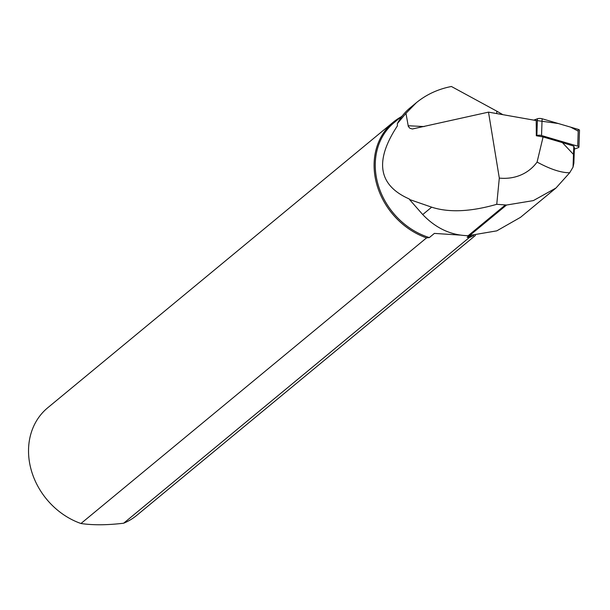 <?xml version="1.0" encoding="UTF-8"?>
<svg xmlns="http://www.w3.org/2000/svg" width="610" height="610" viewBox="0 0 610 610"><rect width="100%" height="100%" fill="white"/><g stroke="black" fill="none" stroke-linecap="round" stroke-linejoin="round"><path stroke-width="0.91" d="M574.346 149.114L578.188 147.696A3.325 1.083 -178 0 0 578.928 147.048A3.325 1.083 -178 0 0 577.7 146.156L541.535 135.534A3.325 1.083 -178 0 0 536.861 135.55L536.312 135.748L536.205 120.551L488.503 112.133L412.375 128.984L409.867 128.237L408.326 126.476L405.963 113.33L397.362 123.571A70.127 59.345 -129.6 0 1 410.027 107.924L416.333 102.716C426.375 94.512 438.071 89.098 451.415 86.49L496.807 111.172L496.723 113.582M578.211 131.127L570.64 127.147L558.287 123.517L533.796 120.124L537.433 118.775A3.325 1.083 2 0 1 542.107 118.759L578.272 129.389A3.325 1.083 2 0 1 579.5 130.273L578.928 147.048M537.09 162.062A53.787 45.514 -129.6 0 1 499.308 178.097L496.746 204.312C470.615 211.8 448.922 212.753 431.666 207.171L409.524 199.508A69.22 58.575 50.4 0 0 409.737 199.775L422.73 214.56C435.898 228.3 451.049 235.353 468.183 235.696L496.784 230.854L520.505 217.335L555.977 188.017L569.694 172.76C561.162 172.813 550.296 169.244 537.09 162.062L543.083 136.945L536.312 135.748M409.524 199.508L409.356 199.012C378.261 185.364 374.273 160.994 397.384 125.904L397.362 123.571M569.694 172.76L573.042 167.125L573.865 163.236L574.384 147.917L573.819 146.141L562.397 142.618L573.476 154.406L573.042 167.125M562.397 142.618L543.083 136.945M573.476 154.406L573.819 146.141M496.746 204.312L506.544 205.029L533.346 200.606L555.977 188.017M499.308 178.097L488.503 112.133M402.402 115.77L394.19 122.549A68.945 58.339 50.4 0 0 378.383 185.608A68.945 58.339 50.4 0 0 429.341 237.58L434.389 233.401L459.978 235.086M471.187 235.658A68.945 58.339 50.4 0 1 467.123 237.328L469.098 235.689M473.612 235.552A69.822 59.078 -129.6 0 1 469.204 237.603L123.639 523.22A69.822 59.078 50.4 0 0 136.671 515.427L475.442 235.422M393.275 122.175L47.71 407.785A69.822 59.078 50.4 0 0 31.339 470.44A69.822 59.078 50.4 0 0 80.962 523.51L426.535 237.892A69.822 59.078 -129.6 0 1 376.904 184.822A69.822 59.078 -129.6 0 1 393.275 122.175A69.822 59.078 -129.6 0 1 401.029 116.899M123.639 523.22C107.162 525.179 92.941 525.271 80.962 523.51M467.123 237.328L469.204 237.603M426.535 237.892L429.341 237.58M502.846 114.665L496.807 111.172M405.963 113.33L416.333 102.716M536.861 135.55L537.433 118.775M577.7 146.156L578.272 129.389M542.107 118.759L541.535 135.534M424.209 126.567L408.113 125.744M500.467 114.245L500.497 113.246M506.544 205.029L469.441 235.689M505.286 205.036L468.183 235.696M431.666 207.171L422.73 214.56"/></g></svg>
